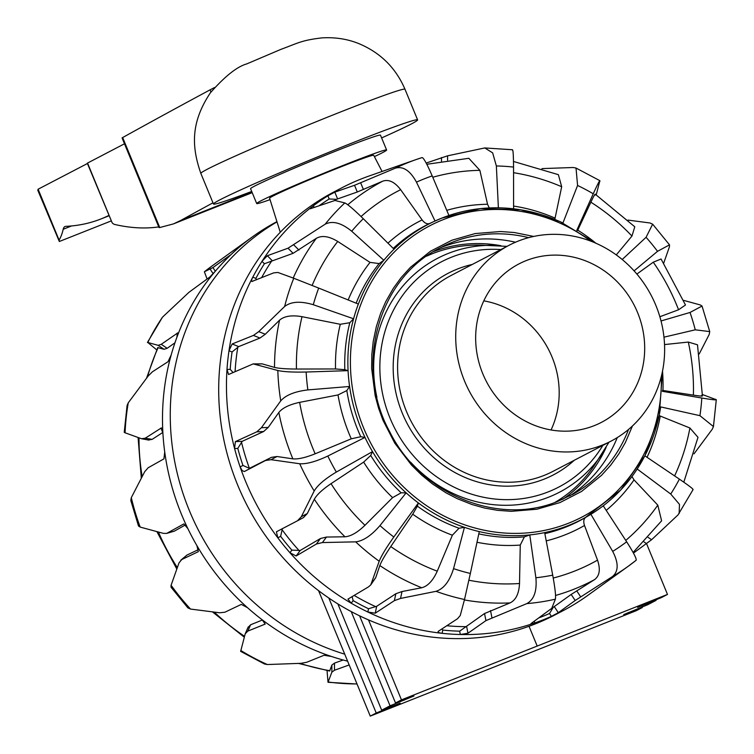 <?xml version="1.0" encoding="UTF-8"?>
<svg xmlns="http://www.w3.org/2000/svg" width="754" height="754" viewBox="0 0 754 754"><rect width="100%" height="100%" fill="white"/><g stroke="black" fill="none" stroke-linecap="round" stroke-linejoin="round"><path stroke-width="1.13" d="M381.628 137.916A110.395 3.855 157.6 0 0 417.603 119.867A110.395 3.855 157.6 0 0 351.251 143.335A110.395 3.855 157.6 0 0 213.467 204.004A110.395 3.855 157.6 0 0 251.723 191.459M212.977 202.817A9314.737 325.078 157.6 0 0 180.856 220.385L173.486 223.891L252.213 192.647M210.96 92.007L210.074 89.849L214.522 87.53M108.83 215.465A789.184 286.501 68.4 0 1 101.027 218.933A789.184 286.501 68.4 0 1 65.768 226.36A16.06 5.834 -111.6 0 0 65.051 226.511A16.06 5.834 -111.6 0 0 63.195 229.273A103.015 37.398 68.4 0 1 59.066 240.064L59.425 241.459M59.066 240.064L38.115 189.216L37.785 190.225L59.321 241.497L111.102 220.969L59.368 241.478M38.115 189.216L87.426 163.524M173.486 223.891L159.744 227.538L122.657 137.548A9314.737 325.078 -22.4 0 1 210.074 89.849M159.744 227.538L159.009 227.548L122.073 137.935L122.657 137.548M158.745 226.907A702.53 255.041 68.4 0 1 114.674 224.456A12.045 4.373 68.4 0 1 112.176 222.854L87.294 163.194L124.485 143.788M655.801 305.238A110.395 102.789 62.5 0 0 509.176 245.229A110.395 102.789 62.5 0 0 464.549 381.043A110.395 102.789 62.5 0 0 602.22 445.152A110.395 102.789 62.5 0 0 611.174 441.052A110.395 102.789 62.5 0 0 655.801 305.238M554.897 502.447A139 129.424 62.5 0 0 594.397 465.265L609.025 442.174M551.051 429.969A89.321 83.166 62.5 0 0 552.041 357.019A89.321 83.166 62.5 0 0 483.795 300.855M482.805 373.805A89.321 83.166 -117.5 0 1 518.912 263.928A89.321 83.166 -117.5 0 1 637.545 312.476A89.321 83.166 -117.5 0 1 601.438 422.363A89.321 83.166 -117.5 0 1 594.19 425.671A89.321 83.166 -117.5 0 1 482.805 373.805M507.018 246.351L479.714 245.107A139 129.424 62.5 0 0 426.613 256.162M276.935 221.638A238.613 222.185 62.5 0 0 252.675 236.69A238.613 222.185 62.5 0 0 227.463 258.075A238.613 222.185 62.5 0 0 215.201 271.365A238.613 222.185 62.5 0 0 176.907 337.274A238.613 222.185 62.5 0 0 171.186 354.936A238.613 222.185 62.5 0 0 162.892 432.966A238.613 222.185 62.5 0 0 164.721 451.948L163.938 458.866L148.123 467.782L144.702 471.702L131.3 497.64A231.421 215.474 62.5 0 0 140.187 527.084L163.307 533.351L166.653 533.417L183.74 523.973M183.891 523.945L187.859 528.611A238.613 222.185 62.5 0 0 196.907 545.623A238.613 222.185 62.5 0 0 247.472 607.658A238.613 222.185 62.5 0 0 262.175 619.779A238.613 222.185 62.5 0 0 331.44 656.461A238.613 222.185 62.5 0 0 347.622 661.173M164.721 451.948A238.613 222.185 62.5 0 0 181.591 514.605A238.613 222.185 62.5 0 0 187.859 528.611M277.01 221.874A238.613 222.185 62.5 0 0 173.25 453.192A238.613 222.185 62.5 0 0 344.738 654.17M262.175 619.779L265.182 624.095L247.802 631.107L245.21 633.822L240.649 651.371L264.503 664.001L267.35 664.538L300.903 663.322L306.68 662.285L324.05 655.273L331.44 656.461M248.236 626.923L245.21 633.822M349.177 664.962L334.465 670.259L331.854 672.2L328.018 682.295L327.038 670.579M343.155 660.004L334.493 663.115L331.883 665.066L329.63 671.032L298.584 663.435M357.028 684.001L328.018 682.295M196.907 545.623L198.302 551.683L181.78 559.534L179.009 562.899L171.092 585.236A231.421 215.474 62.5 0 0 190.517 609.062L219.678 612.785L224.88 612.22L241.289 604.406L247.472 607.658M171.186 354.936L168.029 361.694L152.327 371.863L148.208 376.001L128.255 402.825A231.421 215.474 62.5 0 0 125.079 432.787L141.535 438.743L149.019 440.11M141.535 438.743L145.277 438.187L161.347 427.933M161.714 428.149L160.979 428.027L162.892 432.966M215.201 271.365L209.866 276.982L188.924 292.335L162.496 317.161A231.421 215.474 62.5 0 0 147.793 342.476L158.133 345.332L161.243 344.324L177.746 332.91M177.897 333.391L177.313 333.004L176.907 337.274M204.409 271.76L212.336 265.747A231.421 215.474 62.5 0 0 204.409 271.76L212.92 267.585L230.159 255.191M229.904 255.559L227.463 258.075M262.458 619.986L250.63 624.764L248.038 627.488M190.517 609.062L187.887 607.875L171.026 587.196L171.092 585.236M198.585 549.534L186.907 555.095L180.772 560.213M166.653 533.417L174.334 531.165L185.446 524.897M140.187 527.084L138.5 526L130.8 500.458L131.3 497.64M148.359 439.94L152.11 439.384L162.855 432.428M125.079 432.787L124.231 432.315L127.087 405.501L128.255 402.825M146.521 378.197L157.737 347.603L164.061 349.291L167.181 348.291L174.937 342.816M147.793 342.476L156.719 349.875M162.496 317.161L147.426 342.486M204.372 271.779L207.067 278.952M434.785 221.12A2313.885 1387.614 69.1 0 1 435.03 221.007L416.472 182.148A209.461 195.032 -117.5 0 1 424.257 178.849A209.461 195.032 -117.5 0 1 432.202 175.918L448.941 215.493A166.323 154.872 -117.5 0 1 498.385 207.821L496.358 165.965A209.461 195.032 -117.5 0 1 513.549 167.086L513.587 208.82A166.323 154.872 -117.5 0 1 562.936 222.986L577.583 185.465A209.461 195.032 -117.5 0 1 593.247 193.769L576.782 230.319M256.294 279.866L255.879 278.405A235.305 219.094 -117.5 0 1 264.39 263.749L293.099 253.325L316.294 238.358C321.864 235.154 329.017 236.19 337.735 241.459L370.026 262.383L379.168 263.58A2313.885 1349.302 40.4 0 1 383.814 260.253A166.323 154.872 -117.5 0 1 394.031 249.188A166.323 154.872 -117.5 0 1 434.615 221.195A166.323 154.872 -117.5 0 1 435.03 221.007A166.323 154.872 -117.5 0 1 441.91 218.076A166.323 154.872 -117.5 0 1 448.941 215.493M585.924 517.216C583.662 518.752 583.191 521.514 584.51 525.491L597.526 560.137C600.627 569.374 599.619 575.877 594.51 579.656L571.183 594.444L553.295 607.281L549.506 613.502A235.305 219.094 -117.5 0 1 541.834 616.725A235.305 219.094 -117.5 0 1 539.383 617.677M694.01 453.851L712.266 429.224L713.435 426.547L699.929 415.671L660.683 406.915A166.323 154.872 -117.5 0 1 644.849 455.821A166.323 154.872 -117.5 0 1 637.196 469.007A166.323 154.872 -117.5 0 1 603.228 505.802L626.649 541.787C633.643 552.757 636.8 558.921 636.122 560.288L636.159 560.26A231.421 215.474 -117.5 0 1 628.195 566.292L587.856 595.349A238.613 222.185 -117.5 0 1 562.484 610.994A238.613 222.185 -117.5 0 1 551.391 616.357A238.613 222.185 -117.5 0 1 543.125 619.845A238.613 222.185 -117.5 0 1 534.699 622.974A238.613 222.185 -117.5 0 1 460.317 634.51A238.613 222.185 -117.5 0 1 442.08 633.313A238.613 222.185 -117.5 0 1 367.839 612.003A238.613 222.185 -117.5 0 1 351.213 603.2A238.613 222.185 -117.5 0 1 289.96 552.739A238.613 222.185 -117.5 0 1 277.821 537.838L276.416 531.787L297.472 520.788L301.336 516.697L314.192 490.977A231.421 215.474 -117.5 0 1 299.715 463.748L271.035 459.686L265.446 460.524L244.381 471.533L242.194 470.637L240.14 466.943A238.613 222.185 -117.5 0 1 234.579 448.545A238.613 222.185 -117.5 0 1 226.992 369.469A238.613 222.185 -117.5 0 1 228.99 350.742A238.613 222.185 -117.5 0 1 252.797 277.161A238.613 222.185 -117.5 0 1 261.987 261.346A238.613 222.185 -117.5 0 1 313.089 205.983A238.613 222.185 -117.5 0 1 327.896 195.814L334.814 192.147L354.531 185.286L395.388 168.161C403.145 165.974 410.176 170.64 416.472 182.148M440.279 247.802A140.546 130.857 -117.5 0 1 440.788 247.595A140.546 130.857 -117.5 0 1 515.519 242.222M603.228 505.802A166.323 154.872 -117.5 0 1 590.891 514.285A166.323 154.872 -117.5 0 1 588.139 515.934A166.323 154.872 -117.5 0 1 568.591 525.434A166.323 154.872 -117.5 0 1 544.661 532.607A166.323 154.872 -117.5 0 1 529.779 534.916A166.323 154.872 -117.5 0 1 479.28 531.598A166.323 154.872 -117.5 0 1 464.426 527.329A2313.885 1187.352 110.5 0 1 459.045 528.224L452.372 535.208L437.254 571.174C432.984 580.627 427.81 586.15 421.75 587.752L402.005 591.541L395.85 593.737L376.689 606.291L368.527 608.751A235.305 219.094 -117.5 0 1 353.126 600.599L351.213 603.2L347.943 599.119L368.47 586.904L370.761 584.887L375.737 577.63L379.827 565.547C381.336 561.532 384.983 555.198 390.779 546.556L412.721 514.209L417.348 506.141A2313.885 241.233 -55.7 0 1 418.385 502.946A166.323 154.872 -117.5 0 1 406.133 492.852A2313.885 915.667 135.1 0 1 401.166 492.805L392.598 497.631L364.974 525.293C357.453 532.522 350.77 536.358 344.936 536.791L326.482 537.046L320.469 538.497L300.215 550.467L291.873 550.137A235.305 219.094 -117.5 0 1 280.629 536.339L277.821 537.838A238.613 222.185 -117.5 0 1 245.55 481.288A238.613 222.185 -117.5 0 1 240.14 466.943L242.948 465.444A235.305 219.094 -117.5 0 1 237.802 448.404L242.204 441.326L263.627 431.533L268.226 427.433L278.848 412.447C282.505 407.905 289.442 404.54 299.64 402.353L338.018 394.936L346.831 390.572A2313.885 902.472 -11.1 0 1 349.602 386.472A166.323 154.872 -117.5 0 1 348.075 370.657A2313.885 254.418 179.8 0 1 344.823 369.677L335.53 368.96L296.435 369.036C286.03 368.998 278.726 368.452 274.522 367.405L262.119 363.852L253.203 363.89L228.575 374.493L226.992 369.469L230.215 369.328A235.305 219.094 -117.5 0 1 232.062 351.977L238.679 346.614L259.97 338.056L265.267 334.258L279.546 320.167C284.286 316.086 291.77 314.927 302.005 316.68L340.28 324.286L349.818 322.703A2313.885 1177.691 13.4 0 1 353.588 318.782A166.323 154.872 -117.5 0 1 358.357 304.069A166.323 154.872 -117.5 0 1 383.814 260.253L351.713 231.233A209.461 195.032 -117.5 0 1 363.277 218.707L394.031 249.188M562.484 610.994L554.718 615.038A238.613 222.185 -117.5 0 1 535.359 623.888A238.613 222.185 -117.5 0 1 242.373 495.793A238.613 222.185 -117.5 0 1 334.248 191.78L342.014 187.737A238.613 222.185 -117.5 0 1 361.373 178.887A238.613 222.185 -117.5 0 1 369.366 175.908L416.302 159.499A231.421 215.474 -117.5 0 1 422.099 157.577L422.117 157.567C423.654 157.85 427.018 163.967 432.202 175.918M319.404 205.54A235.305 219.094 -117.5 0 1 329.196 198.971L327.896 195.814A238.613 222.185 -117.5 0 1 342.014 187.737M632.427 426.001L625.368 442.532L618.902 453.814L610.665 465.218L601.419 475.435L581.598 491.419L559.958 502.588L536.867 509.233L511.306 511.325L497.433 510.317L484.699 508.073L472.023 504.539L457.169 498.63L446.048 492.843L432.551 483.993L421.495 474.954L411.458 465.02L394.813 443.211L382.919 420.157L378.499 407.971L375.134 395.473L371.656 368.452L371.826 354.465L373.249 341.308L376.35 326.586L380.713 313.136L385.624 301.873L393.352 288.301L401.119 277.623L410.355 267.406L430.355 251.308L451.825 240.253L475.105 233.57L500.477 231.516L514.341 232.524L533.691 236.445M297.604 520.722L303.438 517.612L307.302 513.521L314.324 499.242C316.831 494.718 322.41 489.525 331.034 483.663L363.645 462.108L370.723 455.454A2313.885 571.23 -33.8 0 1 372.514 451.608A166.323 154.872 -117.5 0 1 364.983 437.433A2313.885 585.66 157.8 0 1 360.761 436.717L351.27 438.819L315.163 453.795C305.474 457.669 298.037 459.356 292.854 458.856L277.001 456.509L271.412 457.348L249.404 468.366A231.233 215.305 -117.5 0 1 241.478 442.117M683.595 300.365L700.343 304.965L702.031 306.049L690.023 312.476A209.461 195.032 -117.5 0 1 695.254 329.818L663.972 337.17M562.691 499.336A140.546 130.857 62.5 0 0 606.084 447.508M500.958 245.71A140.546 130.857 62.5 0 0 433.625 251.563M617.281 437.584A140.546 130.857 -117.5 0 1 569.59 496.038M232.062 351.977L228.99 350.742L232.157 343.975L253.438 335.417L258.745 331.619L284.626 306.501C291.025 301.525 300.582 300.931 313.296 304.72A209.461 195.032 -117.5 0 1 318.688 288.075L358.357 304.069M237.802 448.404L234.579 448.545L235.371 441.618L256.784 431.835L261.393 427.725L280.733 400.864A231.421 215.474 -117.5 0 1 277.821 370.497C283.551 371.807 292.995 372.316 306.143 372.024L348.075 370.657A166.323 154.872 -117.5 0 1 353.588 318.782L313.296 304.72M284.626 306.501A231.421 215.474 -117.5 0 1 293.768 278.245L277.896 272.458L273.683 272.873L251.874 281.478M252.392 281.44C251.176 281.657 251.308 280.234 252.797 277.161L255.879 278.405M293.768 278.245L318.688 288.075M264.39 263.749L261.987 261.346L267.331 255.729L288.009 248.207L325.181 224.183C332.533 220.47 341.383 222.826 351.713 231.233M325.181 224.183A231.421 215.474 -117.5 0 1 344.804 202.93L334.946 200.47L310.29 208.735M310.761 208.679C309.706 208.933 310.478 208.029 313.089 205.983L314.437 207.341M344.804 202.93C347.594 204.155 353.758 209.414 363.277 218.707M329.196 198.971L336.482 199.329L357.292 191.997L382.73 181.167C388.744 179.094 394.719 181.931 400.647 189.688L422.117 219.932C424.681 223.259 427.245 224.428 429.799 223.438A2313.885 1387.614 69.1 0 1 434.021 221.469A2313.885 1387.614 69.1 0 1 434.436 221.28M426.17 163.053L447.584 155.824L484.747 147.944L492.654 152.864L496.358 165.965M426.811 164.278L468.847 158.293L479.864 170.338L487.546 204.268L489.271 207.944M512.286 150.027C513.05 148.924 513.465 154.617 513.549 167.086M541.947 168.604L573.172 167.501L576.028 168.048L577.583 185.465M513.493 161.46L558.384 174.674L561.683 186.738L554.821 219.357M576.028 168.048L599.882 180.668L596.235 194.843M599.779 181.591C600.335 178.934 598.158 182.986 593.247 193.769M577.526 230.658L590.863 202.195C594.246 195.05 595.641 192.685 595.057 195.116M627.997 220.093L650.014 222.986L652.644 224.174L646.084 237.293A209.461 195.032 -117.5 0 1 657.526 251.327L634.095 270.874M595.179 194.146L634.783 226.794L631.965 236.059L616.272 254.918M622.201 259.508L646.084 237.293M652.644 224.174L669.505 244.852L669.439 246.812L663.737 263.042M669.505 244.852L657.526 251.327M636.876 274.06L653.275 262.194L661.051 259.008L685.499 305.002L678.562 309.762L659.863 316.727M661.032 320.959L690.023 312.476M702.031 306.049L709.731 331.59L709.231 334.399L699.222 353.937M709.731 331.59L695.254 329.818M664.528 344.578L688.308 342.062L697.497 344.795L702.426 395.944M702.445 394.531L716.3 399.724L713.444 426.547M701.531 395.464C703.906 396.397 701.192 396.284 693.397 395.124L662.483 390.402M662.342 391.307L701.804 398.027A209.461 195.032 -117.5 0 1 699.929 415.671M715.452 399.262C718.015 400.355 713.463 399.95 701.804 398.027M659.175 415.614L689.91 427.999L698.006 437.329L683.812 482.174M498.385 207.821A166.323 154.872 -117.5 0 1 513.587 208.82M297.472 520.788L303.438 517.612M277.821 370.497L253.203 363.899M370.761 584.887L379.196 561.24A231.421 215.474 -117.5 0 1 355.671 541.853L322.42 542.56L316.407 544.011L296.143 555.981L289.96 552.739L291.873 550.137M534.35 621.211L534.699 622.974C531.551 624.001 530.373 624.152 531.193 623.435L551.721 608.365L555.387 599.176A231.421 215.474 -117.5 0 1 526.82 603.605C534.049 599.647 537.065 591.032 535.887 577.762L529.779 534.916A2313.885 1353.76 83.4 0 1 524.407 536.857L520.26 545.067L519.515 583.502C518.997 593.662 515.84 600.127 510.034 602.908L484.539 613.53L459.657 631.173A235.305 219.094 -117.5 0 1 442.768 630.061L442.08 633.313C438.705 632.832 437.452 632.163 438.328 631.296L457.499 618.742L460.242 615.556L464.511 599.515A231.421 215.474 -117.5 0 1 436.001 591.324L400.544 598.431L394.389 600.636L375.228 613.191L367.839 612.003L368.527 608.751M526.82 603.605L485.934 620.617L467.961 633.247L460.317 634.51L459.657 631.173M636.159 560.26L628.195 566.292A231.421 215.474 -117.5 0 1 612.436 576.565L575.189 600.486L558.318 612.682L551.391 616.357L549.506 613.502M693.105 489.553L678.034 514.888L651.607 539.713L633.454 553.097M230.215 369.328L233.052 372.523M280.733 400.864C285.785 395.124 294.833 391.467 307.868 389.912A209.461 195.032 -117.5 0 1 306.143 372.024M299.715 463.748C306.633 464.172 316.001 461.599 327.82 456.029L364.983 437.433A166.323 154.872 -117.5 0 1 349.602 386.472L307.868 389.912M242.948 465.444L249.404 468.366M314.192 490.977C317.736 485.067 325.125 478.771 336.35 472.07A209.461 195.032 -117.5 0 1 327.82 456.029M355.671 541.853C363.287 540.948 371.392 535.519 379.969 525.576L406.133 492.852A166.323 154.872 -117.5 0 1 372.514 451.608L336.35 472.07M280.629 536.339L282.392 528.601M379.196 561.24C381.345 555.83 386.227 547.743 393.824 536.999A209.461 195.032 -117.5 0 1 379.969 525.576M436.001 591.324C443.729 588.874 449.591 581.306 453.559 568.639L464.426 527.329A166.323 154.872 -117.5 0 1 418.385 502.946L393.824 536.999M353.126 600.599L352.09 596.584M464.511 599.515L470.355 573.455A209.461 195.032 -117.5 0 1 453.559 568.639M479.28 531.598L470.355 573.455M442.768 630.061L441.863 628.987M555.387 599.176C555.981 596.244 555.085 588.243 552.71 575.151A209.461 195.032 -117.5 0 1 535.887 577.762M544.661 532.607L552.71 575.151M612.436 576.565C618.619 571.419 618.714 563.021 612.7 551.381L590.891 514.285M679.147 513.559L679.467 504.351L670.721 494.04L637.196 469.007M631.984 476.547L634.02 479.883L657.79 505.133L661.607 520.826L633.115 552.465M692.737 489.572C694.114 489.629 689.665 486.151 679.382 479.139A209.461 195.032 -117.5 0 1 670.721 494.04M644.849 455.821L679.382 479.139M623.756 614.567L642.248 607.573L636.282 610.683L370.261 716.111L376.227 713.011L400.167 703.18L381.675 710.174L390.054 705.81L413.993 695.98L395.511 702.964L401.467 699.863L667.488 594.425L661.531 597.536L637.592 607.356L656.074 600.373L647.695 604.736L623.756 614.567M270.036 199.631A70.254 2.45 -22.4 0 1 256.699 203.542A70.254 2.45 -22.4 0 1 344.38 164.938A70.254 2.45 -22.4 0 1 386.604 149.999A70.254 2.45 -22.4 0 1 374.389 156.625M256.699 203.542L250.582 188.707A70.254 2.45 -22.4 0 1 338.263 150.103A70.254 2.45 -22.4 0 1 380.487 135.164L386.604 149.999M280.262 232.27L269.593 198.227A56.305 1.96 -22.4 0 1 339.865 167.284A56.305 1.96 -22.4 0 1 373.711 155.315L382.08 171.46M529.035 626.272L537.084 645.792M646.63 543.822L667.488 594.425M368.508 619.892L401.467 699.863M359.583 615.811L395.511 702.964M351.213 611.56L390.054 705.81M337.877 603.907L381.675 710.174M328.838 598.035L376.227 713.011M318.546 590.627L370.261 716.111M655.829 599.788L656.074 600.373M642.003 606.989L642.248 607.573M338.631 112.732A110.395 3.855 157.6 0 0 200.856 173.401C191.686 147.049 190.394 122.817 210.404 92.77C224.937 76.277 237.058 66.654 246.775 63.901L280.997 49.33C297.943 43.129 301.364 40.292 321.901 37.889C335.294 37.078 347.754 39.048 359.281 43.798C380.6 52.837 395.841 67.992 404.992 89.264A110.395 3.855 157.6 0 0 338.631 112.732M180.856 220.385L252.015 192.185M112.176 222.854L87.53 163.043M63.195 229.273L71.573 225.955M509.176 245.229L451.052 275.512A110.395 102.789 62.5 0 0 406.425 411.316A110.395 102.789 62.5 0 0 544.096 475.425A110.395 102.789 62.5 0 0 553.059 471.325L611.174 441.052M472.296 264.447A113.713 105.88 62.5 0 0 457.471 269.018A113.713 105.88 62.5 0 0 402.278 413.126A113.713 105.88 62.5 0 0 544.086 479.158A113.713 105.88 62.5 0 0 574.294 460.27M500.854 249.565A126.992 118.246 62.5 0 0 451.655 257.133A126.992 118.246 62.5 0 0 390.016 418.084A126.992 118.246 62.5 0 0 548.384 491.825A126.992 118.246 62.5 0 0 602.861 445.388M410.713 462.259A131.884 122.798 62.5 0 0 548.667 497.159A131.884 122.798 62.5 0 0 601.871 454.2M493.059 245.323A131.884 122.798 62.5 0 0 448.215 253.448A131.884 122.798 62.5 0 0 376.906 397.358M240.752 650.457A231.421 215.474 62.5 0 0 267.35 664.538M334.465 670.259L334.493 663.115M331.854 672.2L331.883 665.066M328.244 682.021A231.421 215.474 62.5 0 0 357 683.935M247.802 631.107L250.63 624.764M181.893 559.487L187.02 555.038M167.793 532.946L174.334 531.165M145.277 438.187L152.11 439.384M161.243 344.324L167.181 348.291M158.133 345.332L164.061 349.291M212.92 267.585L215.324 271.214M210.225 269.253L213.165 273.693M329.875 670.721A225.635 210.093 -117.5 0 1 300.083 663.369M244.541 636.301A225.635 210.093 -117.5 0 1 214.315 612.163M177.313 567.564A225.635 210.093 -117.5 0 1 158.434 532.079M142.148 476.519A225.635 210.093 -117.5 0 1 139 437.838M147.445 376.991A225.635 210.093 -117.5 0 1 158.142 347.594M443.173 246.332A139.952 130.31 -117.5 0 1 445.793 245.088A139.952 130.31 -117.5 0 1 451.929 242.449A139.952 130.31 -117.5 0 1 528.667 237.651M628.563 429.422A139.952 130.31 -117.5 0 1 574.972 493.078A139.952 130.31 -117.5 0 1 572.446 494.511M553.238 578.035A209.819 195.371 62.5 0 0 574.85 570.995A209.819 195.371 62.5 0 0 597.526 560.137M555.547 595.471A225.635 210.093 62.5 0 0 573.964 589.204A225.635 210.093 62.5 0 0 594.51 579.656M546.226 540.901A173.09 161.167 62.5 0 0 565.189 534.803A173.09 161.167 62.5 0 0 584.51 525.491M662.455 371.468L659.298 415.039L645.056 455.51L620.759 489.968L585.227 517.63A166.483 155.022 -117.5 0 1 565.66 527.14A166.483 155.022 -117.5 0 1 544.85 533.625M395.388 168.161A231.421 215.474 -117.5 0 1 408.545 162.393A231.421 215.474 -117.5 0 1 416.302 159.499L422.117 157.567M661.315 376.472A164.315 152.996 -117.5 0 1 568.469 523.248A164.315 152.996 -117.5 0 1 363.551 427.838A164.315 152.996 -117.5 0 1 443.314 219.593A164.315 152.996 -117.5 0 1 590.834 241.157M258.745 331.619L265.267 334.258M261.572 277.745A231.233 215.305 -117.5 0 1 271.393 261.478M267.331 255.729L272.411 260.846M288.009 248.207L293.099 253.325M293.862 244.984L298.942 250.092M334.644 200.432A231.233 215.305 -117.5 0 1 336.482 199.329M334.814 192.147L337.585 198.858M354.531 185.286L357.292 191.997M360.657 182.807L363.419 189.508M441.486 157.539L441.476 161.158M447.584 155.824L447.565 160.197M553.295 607.281A231.233 215.305 -117.5 0 1 551.919 607.922M253.438 335.417L259.97 338.056M232.157 343.975L238.679 346.614M235.078 371.59A231.233 215.305 -117.5 0 1 237.783 347.358M255.295 364.144L262.119 363.852M261.393 427.725L268.226 427.433M256.784 431.835L263.627 431.533M235.371 441.618L242.204 441.326M250.356 468.338L244.39 471.523M265.446 460.524L271.412 457.348M271.035 459.686L277.001 456.509M301.336 516.697L307.302 513.521M299.14 550.618A231.233 215.305 -117.5 0 1 281.826 529.374M300.215 550.467L296.143 555.981M316.407 544.011L320.469 538.497M322.42 542.56L326.482 537.046M371.675 583.134L375.737 577.63M375.567 606.602A231.233 215.305 -117.5 0 1 354.107 595.396M376.689 606.291L375.228 613.191M394.389 600.636L395.85 593.737M400.544 598.431L402.005 591.541M465.463 626.649A231.233 215.305 -117.5 0 1 446.802 625.745M466.566 626.159L467.961 633.247M485.934 620.617L484.539 613.53M491.91 617.639L490.515 610.561M554.303 606.64L558.318 612.682M575.189 600.486L571.183 594.444M580.712 596.876L576.706 590.834M626.649 541.787A209.461 195.032 -117.5 0 1 612.7 551.381M646.744 543.738L644.001 541.909M651.607 539.713L648.176 537.423M688.308 342.062A209.819 195.371 -117.5 0 1 693.397 395.124M662.521 371.138A173.09 161.167 -117.5 0 1 662.964 390.478M678.562 309.762A209.819 195.371 62.5 0 0 653.275 262.194M595.896 243.231A173.09 161.167 62.5 0 0 577.762 230.159M631.965 236.059A209.819 195.371 62.5 0 0 590.863 202.195M555.01 218.113A173.09 161.167 62.5 0 0 513.578 206.068M561.683 186.738A209.819 195.371 62.5 0 0 513.549 172.694M487.546 204.268A173.09 161.167 62.5 0 0 446.764 210.347M479.864 170.338A209.819 195.371 62.5 0 0 432.768 177.256M393.249 248.405A166.483 155.022 -117.5 0 1 429.799 223.438M422.117 219.932A173.09 161.167 62.5 0 0 387.952 243.156M400.647 189.688A209.819 195.371 62.5 0 0 361.043 216.53M382.73 181.167A225.635 210.093 62.5 0 0 347.792 204.777M370.026 262.383A173.09 161.167 62.5 0 0 348.159 299.96M356.142 303.174A166.483 155.022 -117.5 0 1 379.168 263.58M337.735 241.459A209.819 195.371 62.5 0 0 312.137 285.446M316.294 238.358A225.635 210.093 62.5 0 0 293.202 278.038M340.28 324.286A173.09 161.167 62.5 0 0 335.53 368.96M344.823 369.677A166.483 155.022 -117.5 0 1 349.818 322.703M302.005 316.68A209.819 195.371 62.5 0 0 296.435 369.036M279.546 320.167A225.635 210.093 62.5 0 0 274.522 367.405M338.018 394.936A173.09 161.167 62.5 0 0 351.27 438.819M360.761 436.717A166.483 155.022 -117.5 0 1 346.831 390.572M299.64 402.353A209.819 195.371 62.5 0 0 315.163 453.795M278.848 412.447A225.635 210.093 62.5 0 0 292.854 458.856M363.645 462.108A173.09 161.167 62.5 0 0 392.598 497.631M401.166 492.805A166.483 155.022 -117.5 0 1 370.723 455.454M331.034 483.663A209.819 195.371 62.5 0 0 364.974 525.293M314.324 499.242A225.635 210.093 62.5 0 0 344.936 536.791M412.721 514.209A173.09 161.167 62.5 0 0 452.372 535.208M459.045 528.224A166.483 155.022 -117.5 0 1 417.348 506.141M390.779 546.556A209.819 195.371 62.5 0 0 437.254 571.174M379.827 565.547A225.635 210.093 62.5 0 0 421.75 587.752M476.999 542.258A173.09 161.167 62.5 0 0 520.26 545.067M524.407 536.857A166.483 155.022 -117.5 0 1 478.79 533.879M468.903 580.222A209.819 195.371 62.5 0 0 519.515 583.502M464.398 599.948A225.635 210.093 62.5 0 0 510.034 602.908M606.207 510.383A173.09 161.167 62.5 0 0 634.02 479.883M625.745 540.411A209.819 195.371 62.5 0 0 657.79 505.133M647.045 457.301A173.09 161.167 62.5 0 0 660.24 416.104M674.613 475.915A209.819 195.371 62.5 0 0 689.91 427.999M628.129 612.578L628.336 613.087M641.956 605.377L642.163 605.886M389.893 706.913L390.138 707.497M403.72 699.712L403.965 700.296M213.467 204.004L200.856 173.401M417.603 119.867L404.992 89.264M108.972 215.785L101.027 218.933M212.336 265.747L252.675 236.69M212.534 611.946L244.296 637.205M156.936 531.683L176.794 569.006M138.086 437.508L141.309 478.102M445.793 245.088L440.59 247.642C378.037 278.038 353.617 366.406 389.827 431.967C420.902 494.652 498.733 526.452 558.563 501.061L574.972 493.078M595.585 243.099L559.968 221.544L520.769 209.782L480.543 208.594L441.919 218.066L434.021 221.469M484.747 147.944L512.513 149.754"/></g></svg>
